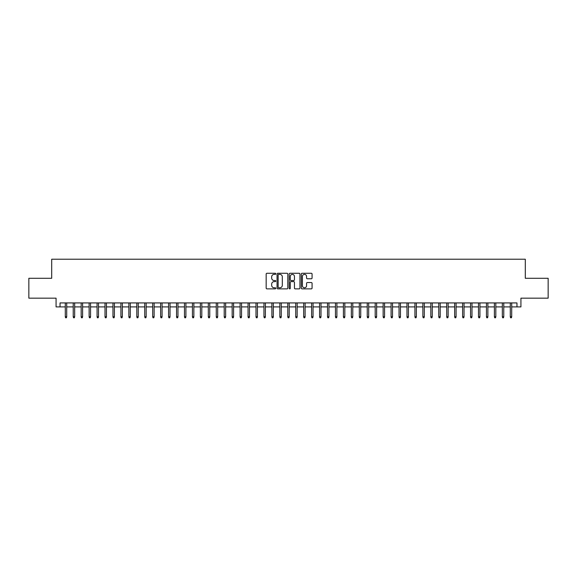 <?xml version="1.0" encoding="UTF-8"?>
<svg xmlns="http://www.w3.org/2000/svg" width="577" height="577" viewBox="0 0 577 577"><rect width="100%" height="100%" fill="white"/><g stroke="black" fill="none" stroke-linecap="round" stroke-linejoin="round"><path stroke-width="0.87" d="M275.784 273.815A0.548 0.548 0 0 0 275.243 273.267L266.949 273.267A0.779 0.779 0 0 0 266.17 274.053L266.17 288.089A0.779 0.779 0 0 0 266.949 288.868L275.243 288.868A0.548 0.548 0 0 0 275.784 288.327A0.548 0.548 0 0 0 275.243 287.779L274.169 287.779A2.496 2.496 0 0 1 271.673 285.283L271.673 284.115A2.496 2.496 0 0 1 274.169 281.619L275.243 281.619A0.548 0.548 0 0 0 275.784 281.071A0.548 0.548 0 0 0 275.243 280.523L274.169 280.523A2.496 2.496 0 0 1 271.673 278.027L271.673 276.859A2.496 2.496 0 0 1 274.169 274.363L275.243 274.363A0.548 0.548 0 0 0 275.784 273.815M311.299 278.77A0.779 0.779 0 0 0 312.078 277.991L312.078 274.053A0.779 0.779 0 0 0 311.299 273.267L302.088 273.267A0.779 0.779 0 0 0 301.309 274.053L301.309 288.089A0.779 0.779 0 0 0 302.088 288.868L311.299 288.868A0.779 0.779 0 0 0 312.078 288.089L312.078 283.329A0.779 0.779 0 0 0 311.299 282.55L307.353 282.55A0.779 0.779 0 0 0 306.575 283.329L306.575 285.694A2.084 2.084 0 0 1 304.49 287.779A2.084 2.084 0 0 1 302.406 285.694L302.406 276.448A2.084 2.084 0 0 1 304.49 274.363A2.084 2.084 0 0 1 306.575 276.448L306.575 277.991A0.779 0.779 0 0 0 307.353 278.77L311.299 278.77M60.037 306.899L60.037 302.925L516.963 302.925L516.963 306.899L520.93 306.899L520.93 298.158L548.15 298.158L548.15 278.287L525.301 278.287L525.301 259.217L51.699 259.217L51.699 278.287L28.85 278.287L28.85 298.158L56.07 298.158L56.07 306.899L65.288 306.899M287.815 274.053A0.779 0.779 0 0 0 287.036 273.267L277.833 273.267A0.779 0.779 0 0 0 277.054 274.053L277.054 288.089A0.779 0.779 0 0 0 277.833 288.868L287.036 288.868A0.779 0.779 0 0 0 287.815 288.089L287.815 274.053M289.964 273.267L299.167 273.267A0.779 0.779 0 0 1 299.946 274.053L299.946 288.089A0.779 0.779 0 0 1 299.167 288.868L295.229 288.868A0.779 0.779 0 0 1 294.45 288.089L294.45 282.398A0.779 0.779 0 0 0 293.664 281.619L291.053 281.619A0.779 0.779 0 0 0 290.274 282.398L290.274 288.327A0.548 0.548 0 0 1 289.726 288.868A0.548 0.548 0 0 1 289.185 288.327L289.185 274.053A0.779 0.779 0 0 1 289.964 273.267M66.716 306.899L73.229 306.899M74.664 306.899L81.177 306.899M82.605 306.899L89.125 306.899M90.553 306.899L97.073 306.899M98.501 306.899L105.014 306.899M106.449 306.899L112.962 306.899M114.39 306.899L120.91 306.899M122.338 306.899L128.859 306.899M130.287 306.899L136.799 306.899M138.235 306.899L144.748 306.899M146.176 306.899L152.696 306.899M154.124 306.899L160.644 306.899M162.072 306.899L168.585 306.899M170.02 306.899L176.533 306.899M177.968 306.899L184.481 306.899M185.909 306.899L192.429 306.899M193.858 306.899L200.37 306.899M201.806 306.899L208.319 306.899M209.754 306.899L216.267 306.899M217.695 306.899L224.215 306.899M225.643 306.899L232.163 306.899M233.591 306.899L240.104 306.899M241.539 306.899L248.052 306.899M249.48 306.899L256 306.899M257.429 306.899L263.949 306.899M265.377 306.899L271.89 306.899M273.325 306.899L279.838 306.899M281.266 306.899L287.786 306.899M289.214 306.899L295.734 306.899M297.162 306.899L303.675 306.899M305.11 306.899L311.623 306.899M313.051 306.899L319.571 306.899M321 306.899L327.52 306.899M328.948 306.899L335.461 306.899M336.896 306.899L343.409 306.899M344.837 306.899L351.357 306.899M352.785 306.899L359.305 306.899M360.733 306.899L367.246 306.899M368.681 306.899L375.194 306.899M376.63 306.899L383.142 306.899M384.57 306.899L391.091 306.899M392.519 306.899L399.032 306.899M400.467 306.899L406.98 306.899M408.415 306.899L414.928 306.899M416.356 306.899L422.876 306.899M424.304 306.899L430.824 306.899M432.252 306.899L438.765 306.899M440.201 306.899L446.713 306.899M448.141 306.899L454.662 306.899M456.09 306.899L462.61 306.899M464.038 306.899L470.551 306.899M471.986 306.899L478.499 306.899M479.927 306.899L486.447 306.899M487.875 306.899L494.395 306.899M495.823 306.899L502.336 306.899M503.771 306.899L510.284 306.899M511.712 306.899L516.963 306.899M278.691 274.363A0.548 0.548 0 0 0 278.143 274.912L278.143 287.231A0.548 0.548 0 0 0 278.691 287.779L279.823 287.779A2.496 2.496 0 0 0 282.319 285.283L282.319 276.859A2.496 2.496 0 0 0 279.823 274.363L278.691 274.363M294.45 276.491A2.084 2.084 0 0 0 292.359 274.4A2.084 2.084 0 0 0 290.274 276.491L290.274 279.744A0.779 0.779 0 0 0 291.053 280.523L293.664 280.523A0.779 0.779 0 0 0 294.45 279.744L294.45 276.491M65.288 316.751L65.605 317.783L66.398 317.783L66.716 316.751L65.288 316.751L65.288 302.925M66.716 316.751L66.716 302.925M73.229 316.751L73.546 317.783L74.346 317.783L74.664 316.751L73.229 316.751L73.229 302.925M74.664 316.751L74.664 302.925M81.177 316.751L81.494 317.783L82.287 317.783L82.605 316.751L81.177 316.751L81.177 302.925M82.605 316.751L82.605 302.925M89.125 316.751L89.442 317.783L90.236 317.783L90.553 316.751L89.125 316.751L89.125 302.925M90.553 316.751L90.553 302.925M97.073 316.751L97.39 317.783L98.184 317.783L98.501 316.751L97.073 316.751L97.073 302.925M98.501 316.751L98.501 302.925M105.014 316.751L105.331 317.783L106.132 317.783L106.449 316.751L105.014 316.751L105.014 302.925M106.449 316.751L106.449 302.925M112.962 316.751L113.28 317.783L114.073 317.783L114.39 316.751L112.962 316.751L112.962 302.925M114.39 316.751L114.39 302.925M120.91 316.751L121.228 317.783L122.021 317.783L122.338 316.751L120.91 316.751L120.91 302.925M122.338 316.751L122.338 302.925M128.859 316.751L129.176 317.783L129.969 317.783L130.287 316.751L128.859 316.751L128.859 302.925M130.287 316.751L130.287 302.925M136.799 316.751L137.117 317.783L137.917 317.783L138.235 316.751L136.799 316.751L136.799 302.925M138.235 316.751L138.235 302.925M144.748 316.751L145.065 317.783L145.858 317.783L146.176 316.751L144.748 316.751L144.748 302.925M146.176 316.751L146.176 302.925M152.696 316.751L153.013 317.783L153.807 317.783L154.124 316.751L152.696 316.751L152.696 302.925M154.124 316.751L154.124 302.925M160.644 316.751L160.961 317.783L161.755 317.783L162.072 316.751L160.644 316.751L160.644 302.925M162.072 316.751L162.072 302.925M168.585 316.751L168.91 317.783L169.703 317.783L170.02 316.751L168.585 316.751L168.585 302.925M170.02 316.751L170.02 302.925M176.533 316.751L176.85 317.783L177.644 317.783L177.968 316.751L176.533 316.751L176.533 302.925M177.968 316.751L177.968 302.925M184.481 316.751L184.799 317.783L185.592 317.783L185.909 316.751L184.481 316.751L184.481 302.925M185.909 316.751L185.909 302.925M192.429 316.751L192.747 317.783L193.54 317.783L193.858 316.751L192.429 316.751L192.429 302.925M193.858 316.751L193.858 302.925M200.37 316.751L200.695 317.783L201.488 317.783L201.806 316.751L200.37 316.751L200.37 302.925M201.806 316.751L201.806 302.925M208.319 316.751L208.636 317.783L209.429 317.783L209.754 316.751L208.319 316.751L208.319 302.925M209.754 316.751L209.754 302.925M216.267 316.751L216.584 317.783L217.378 317.783L217.695 316.751L216.267 316.751L216.267 302.925M217.695 316.751L217.695 302.925M224.215 316.751L224.532 317.783L225.326 317.783L225.643 316.751L224.215 316.751L224.215 302.925M225.643 316.751L225.643 302.925M232.163 316.751L232.481 317.783L233.274 317.783L233.591 316.751L232.163 316.751L232.163 302.925M233.591 316.751L233.591 302.925M240.104 316.751L240.421 317.783L241.222 317.783L241.539 316.751L240.104 316.751L240.104 302.925M241.539 316.751L241.539 302.925M248.052 316.751L248.37 317.783L249.163 317.783L249.48 316.751L248.052 316.751L248.052 302.925M249.48 316.751L249.48 302.925M256 316.751L256.318 317.783L257.111 317.783L257.429 316.751L256 316.751L256 302.925M257.429 316.751L257.429 302.925M263.949 316.751L264.266 317.783L265.059 317.783L265.377 316.751L263.949 316.751L263.949 302.925M265.377 316.751L265.377 302.925M271.89 316.751L272.207 317.783L273.008 317.783L273.325 316.751L271.89 316.751L271.89 302.925M273.325 316.751L273.325 302.925M279.838 316.751L280.155 317.783L280.949 317.783L281.266 316.751L279.838 316.751L279.838 302.925M281.266 316.751L281.266 302.925M287.786 316.751L288.103 317.783L288.897 317.783L289.214 316.751L287.786 316.751L287.786 302.925M289.214 316.751L289.214 302.925M295.734 316.751L296.051 317.783L296.845 317.783L297.162 316.751L295.734 316.751L295.734 302.925M297.162 316.751L297.162 302.925M303.675 316.751L303.992 317.783L304.793 317.783L305.11 316.751L303.675 316.751L303.675 302.925M305.11 316.751L305.11 302.925M311.623 316.751L311.941 317.783L312.734 317.783L313.051 316.751L311.623 316.751L311.623 302.925M313.051 316.751L313.051 302.925M319.571 316.751L319.889 317.783L320.682 317.783L321 316.751L319.571 316.751L319.571 302.925M321 316.751L321 302.925M327.52 316.751L327.837 317.783L328.63 317.783L328.948 316.751L327.52 316.751L327.52 302.925M328.948 316.751L328.948 302.925M335.461 316.751L335.778 317.783L336.579 317.783L336.896 316.751L335.461 316.751L335.461 302.925M336.896 316.751L336.896 302.925M343.409 316.751L343.726 317.783L344.519 317.783L344.837 316.751L343.409 316.751L343.409 302.925M344.837 316.751L344.837 302.925M351.357 316.751L351.674 317.783L352.468 317.783L352.785 316.751L351.357 316.751L351.357 302.925M352.785 316.751L352.785 302.925M359.305 316.751L359.622 317.783L360.416 317.783L360.733 316.751L359.305 316.751L359.305 302.925M360.733 316.751L360.733 302.925M367.246 316.751L367.571 317.783L368.364 317.783L368.681 316.751L367.246 316.751L367.246 302.925M368.681 316.751L368.681 302.925M375.194 316.751L375.512 317.783L376.305 317.783L376.63 316.751L375.194 316.751L375.194 302.925M376.63 316.751L376.63 302.925M383.142 316.751L383.46 317.783L384.253 317.783L384.57 316.751L383.142 316.751L383.142 302.925M384.57 316.751L384.57 302.925M391.091 316.751L391.408 317.783L392.201 317.783L392.519 316.751L391.091 316.751L391.091 302.925M392.519 316.751L392.519 302.925M399.032 316.751L399.356 317.783L400.149 317.783L400.467 316.751L399.032 316.751L399.032 302.925M400.467 316.751L400.467 302.925M406.98 316.751L407.297 317.783L408.09 317.783L408.415 316.751L406.98 316.751L406.98 302.925M408.415 316.751L408.415 302.925M414.928 316.751L415.245 317.783L416.039 317.783L416.356 316.751L414.928 316.751L414.928 302.925M416.356 316.751L416.356 302.925M422.876 316.751L423.193 317.783L423.987 317.783L424.304 316.751L422.876 316.751L422.876 302.925M424.304 316.751L424.304 302.925M430.824 316.751L431.142 317.783L431.935 317.783L432.252 316.751L430.824 316.751L430.824 302.925M432.252 316.751L432.252 302.925M438.765 316.751L439.083 317.783L439.883 317.783L440.201 316.751L438.765 316.751L438.765 302.925M440.201 316.751L440.201 302.925M446.713 316.751L447.031 317.783L447.824 317.783L448.141 316.751L446.713 316.751L446.713 302.925M448.141 316.751L448.141 302.925M454.662 316.751L454.979 317.783L455.772 317.783L456.09 316.751L454.662 316.751L454.662 302.925M456.09 316.751L456.09 302.925M462.61 316.751L462.927 317.783L463.72 317.783L464.038 316.751L462.61 316.751L462.61 302.925M464.038 316.751L464.038 302.925M470.551 316.751L470.868 317.783L471.669 317.783L471.986 316.751L470.551 316.751L470.551 302.925M471.986 316.751L471.986 302.925M478.499 316.751L478.816 317.783L479.61 317.783L479.927 316.751L478.499 316.751L478.499 302.925M479.927 316.751L479.927 302.925M486.447 316.751L486.764 317.783L487.558 317.783L487.875 316.751L486.447 316.751L486.447 302.925M487.875 316.751L487.875 302.925M494.395 316.751L494.713 317.783L495.506 317.783L495.823 316.751L494.395 316.751L494.395 302.925M495.823 316.751L495.823 302.925M502.336 316.751L502.654 317.783L503.454 317.783L503.771 316.751L502.336 316.751L502.336 302.925M503.771 316.751L503.771 302.925M510.284 316.751L510.602 317.783L511.395 317.783L511.712 316.751L510.284 316.751L510.284 302.925M511.712 316.751L511.712 302.925"/></g></svg>
